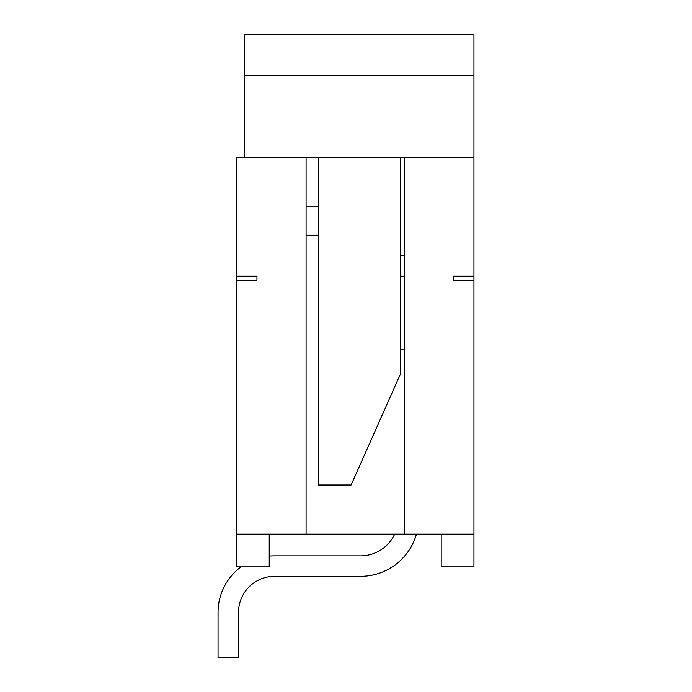 <?xml version="1.0" encoding="UTF-8"?>
<svg xmlns="http://www.w3.org/2000/svg" width="692" height="692" viewBox="0 0 692 692"><rect width="100%" height="100%" fill="white"/><g stroke="black" fill="none" stroke-linecap="round" stroke-linejoin="round"><path stroke-width="1.04" d="M218.049 612.359L218.049 657.4L218.049 612.359A56.502 56.502 0 0 1 241.041 566.869M218.049 657.4L238.524 657.4L238.524 612.359A36.027 36.027 0 0 1 274.551 576.332L360.532 576.332A58.137 58.137 0 0 0 416.454 534.112M238.524 612.359A36.027 36.027 0 0 1 274.551 576.332A36.027 36.027 0 0 0 238.524 612.359A36.027 36.027 0 0 1 274.551 576.332A36.027 36.027 0 0 0 238.524 612.359A36.027 36.027 0 0 1 274.551 576.332A36.027 36.027 0 0 0 238.524 612.359A36.027 36.027 0 0 1 274.551 576.332L360.532 576.332M269.231 534.112L269.231 566.869L236.474 566.869L236.474 157.43L473.951 157.43L473.951 75.54L244.665 75.54L244.665 157.43M236.474 534.112L306.08 534.112L306.08 157.43M441.193 534.112L441.193 566.869L473.951 566.869L473.951 534.112L306.08 534.112M244.665 75.54L244.665 34.6L473.951 34.6L473.951 75.54M453.476 280.26L453.476 276.169L473.951 276.169L473.951 280.26L453.476 280.26L453.476 276.169L473.951 276.169L473.951 157.43M473.951 280.26L473.951 534.112M236.474 280.26L256.948 280.26L256.948 276.169L256.948 280.26M400.253 157.43L400.253 374.433L351.121 484.98L318.363 484.98L318.363 157.43M318.363 235.228L306.08 235.228M318.363 206.562L306.08 206.562M236.474 276.169L256.948 276.169L236.474 276.169M404.344 534.112L404.344 157.43M404.344 349.867L400.253 349.867M404.344 276.169L400.253 276.169M404.344 255.694L400.253 255.694M269.231 556.108A56.502 56.502 0 0 1 274.551 555.858L360.532 555.858A37.671 37.671 0 0 0 394.674 534.112"/></g></svg>
